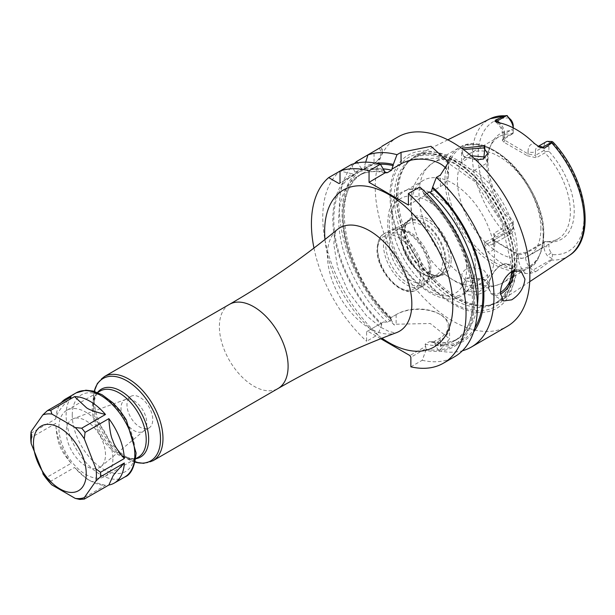 <?xml version="1.0" encoding="UTF-8"?>
<svg xmlns="http://www.w3.org/2000/svg" width="615" height="615" viewBox="0 0 615 615"><rect width="100%" height="100%" fill="white"/><g stroke="black" fill="none" stroke-linecap="round" stroke-linejoin="round"><path stroke-width="0.46" stroke-dasharray="3.08 2.31" d="M516.9 263.159A84.071 48.539 -120 0 0 481.168 179.588A84.071 48.539 -120 0 0 416.939 155.218A84.071 48.539 -120 0 0 408.222 161.945A84.071 48.539 -120 0 0 398.013 194.517A84.071 48.539 -120 0 0 429.585 273.368A84.071 48.539 -120 0 0 490.762 304.917A84.071 48.539 -120 0 0 500.948 300.735A84.071 48.539 -120 0 0 516.9 263.159M475.833 159.985L463.595 156.318L461.519 148.184M544.944 241.503L526.54 252.135L517.538 253.903L518.245 254.918L525.61 253.449L544.021 242.825L544.944 241.503A59.009 34.063 60 0 0 558.128 238.843A59.009 34.063 60 0 0 570.351 211.829A59.009 34.063 -120 0 0 544.944 152.82L536.357 157.778L535.427 155.387L528.062 153.927L503.124 139.267L504.654 137.622L513.241 132.663L513.241 128.781A10.417 6.012 60 0 0 513.202 127.874M569.183 255.548A79.051 45.641 60 0 1 551.755 260.068L552.562 254.618L551.148 252.734A6.942 4.005 -120 0 1 548.926 246.707L548.926 241.979A61.008 35.224 -120 0 0 574.226 211.229A61.008 35.224 -120 0 0 548.926 151.275L548.926 146.547A6.942 4.005 60 0 1 551.148 143.087L553.093 142.165M513.241 132.663L513.241 130.672A61.008 35.224 -120 0 0 490.785 145.286A61.008 35.224 -120 0 0 513.241 221.377L513.241 226.097A6.942 4.005 60 0 1 511.019 229.564L509.604 229.81L507.214 232.754L504.815 232.97A79.051 45.641 60 0 1 472.389 155.672A79.051 45.641 -120 0 1 490.186 118.718M552.116 258.677L547.358 255.748A10.417 6.012 60 0 1 544.021 246.707L544.021 242.825M513.241 130.672L513.241 125.944M545.274 241.564L548.926 241.979M548.926 151.275L545.274 151.69L544.944 152.82M513.241 221.377L513.241 223.068L512.31 222.661A59.009 34.063 60 0 1 486.903 163.651A59.009 34.063 -120 0 1 489.655 148.046L490.785 145.286M513.241 133.194L512.31 133.978A59.009 34.063 -120 0 0 499.126 136.645A59.009 34.063 -120 0 0 489.655 148.046M544.021 150.429L535.427 155.387L535.427 151.513L544.021 146.547L544.021 150.429L545.274 151.69M548.926 146.547L544.021 146.547A10.417 6.012 60 0 1 546.174 141.781M512.31 133.978L502.24 140.12L503.939 142.234L527.355 155.756L528.062 153.927L528.062 151.513A5.204 3.006 0 0 0 535.427 151.513A10.417 6.012 60 0 1 537.587 146.747A10.417 6.012 60 0 1 538.302 146.431M503.939 142.234L504.654 140.412L504.654 137.991A5.204 3.006 180 0 1 503.124 135.869A5.204 3.006 180 0 1 504.654 133.739L504.654 137.622L503.723 138.944M513.241 127.897L513.241 128.781L504.654 133.739A10.417 6.012 60 0 0 499.734 122.885M527.355 155.756L536.357 157.778M540.893 228.842A59.009 34.063 -120 0 0 515.132 169.463A59.009 34.063 -120 0 0 469.668 153.65A59.009 34.063 -120 0 0 457.445 180.664A59.009 34.063 60 0 0 483.198 240.042A59.009 34.063 60 0 0 528.669 255.855A59.009 34.063 60 0 0 540.893 228.842M512.31 222.661L493.907 233.293L494.837 235.683L513.241 225.059L513.241 223.068M517.538 253.903L494.122 240.388L493.23 239.435L493.907 233.293M494.122 240.388L494.837 241.395L494.837 243.817A5.204 3.006 180 0 1 493.307 241.687A5.204 3.006 180 0 1 494.837 239.566L513.241 228.934L513.241 226.097M493.23 239.435L494.183 240.688L493.307 238.282L494.837 235.683L494.837 239.566A10.417 6.012 60 0 1 492.677 244.332L511.08 233.7A10.417 6.012 60 0 0 513.241 228.934L513.241 225.059M511.08 233.7A10.417 6.012 60 0 1 509.904 234.131L507.214 232.754M493.307 238.282L492.677 244.332A10.417 6.012 60 0 1 487.472 243.817L484.674 242.195L504.815 232.97M484.674 242.195L484.52 247.222L487.58 251.604A80.588 46.525 -120 0 0 525.494 273.49L530.022 273.49L535.773 271.699L532.974 270.085L552.185 258.992M551.755 260.068L535.773 271.699M485.066 279.94L466.962 278.149L464.202 293.186C476.786 300.22 499.242 286.09 485.066 279.94L483.275 278.987L467.9 277.811L461.619 285.106L465.432 290.995L479.4 291.656L487.649 284.353L483.836 279.302M494.183 240.688L518.245 254.918L518.245 257.331A5.204 3.006 0 0 0 525.61 257.331L544.021 246.707L548.926 246.707M515.109 267.786A88.475 51.083 60 0 1 452.548 303.91A88.475 51.083 60 0 1 389.987 195.547A88.475 51.083 60 0 1 452.548 159.431A88.475 51.083 60 0 1 515.109 267.786M397.882 136.984A109.332 63.122 -120 0 0 375.235 187.037A109.332 63.122 60 0 0 422.959 297.06A109.332 63.122 60 0 0 507.214 326.357M354.332 163.582A109.332 63.122 -120 0 0 339.349 207.755A109.332 63.122 -120 0 0 394.523 325.143L396.137 324.22L430.269 323.505L449.565 338.88L440.394 349.774L438.787 350.704L435.105 345.1L435.036 343.285L440.394 340.187A31.296 18.073 0 0 0 449.565 327.411A31.296 18.073 0 0 0 440.394 314.634A31.296 18.073 0 0 0 396.137 314.634L390.779 317.724L391.617 319.838L387.319 322.322L383.391 321.991L381.7 322.967L381.638 324.858A100.299 57.91 60 0 1 352.226 173.822L340.049 171.047A109.332 63.122 -120 0 0 377.948 334.721L366.602 341.271L366.602 331.685L383.391 321.991M381.854 146.324L379.424 148.315L367.939 154.949M380.923 147.254A27.767 16.028 180 0 1 382.169 152.013A27.767 16.028 180 0 1 374.043 163.352L363.242 169.586L361.428 168.502A100.299 57.91 -120 0 0 390.84 319.546L390.779 317.724L397.113 314.065L396.137 314.634L396.137 324.22M379.424 148.315A26.376 15.229 180 0 1 373.059 163.921L374.043 163.352L374.043 151.421M374.043 163.352L363.242 169.586M477.378 305.155A95.448 55.112 60 0 1 458.237 338.596A95.448 55.112 60 0 1 429.416 341.663L433.344 341.994L435.036 343.285M376.172 163.259A100.299 57.91 -120 0 0 364.249 166.873L364.226 169.017M410.866 366.824L422.213 360.275L425.895 350.412L425.957 348.528L410.866 357.238M425.957 348.528L425.688 346.414L409.882 355.539M425.688 346.414L425.119 344.146L429.416 341.663M426.749 193.564L425.119 194.509L424.88 195.547L423.981 195.224L423.443 192.51L419.753 186.991M352.226 173.822L354.094 174.868L355.07 174.299L355.047 172.185A100.299 57.91 60 0 1 384.091 169.794M433.344 341.994L439.418 338.488A29.912 17.266 0 0 0 439.418 314.065A29.912 17.266 0 0 0 397.113 314.065L396.137 314.634M380.754 338.719L367.586 331.116M431.215 191.888L440.394 186.583A27.829 16.067 0 0 0 448.55 175.229A27.829 16.067 0 0 0 446.544 169.24M408.414 205.056L424.88 195.547M435.105 345.1A100.299 57.91 -120 0 0 473.596 332.015M422.213 360.275A109.332 63.122 -120 0 0 454.746 356.646M313.965 248.053A109.332 63.122 -120 0 0 366.602 341.271M438.787 350.704A109.332 63.122 -120 0 0 462.403 350.765M354.094 174.868L339.034 183.562M361.428 168.502L357.546 162.86M355.07 174.299L340.018 182.993M351.357 164.52L355.047 172.185M365.687 162.152L364.249 166.873M423.443 192.51A100.299 57.91 60 0 1 474.68 299.29A100.299 57.91 60 0 1 425.895 350.412M381.638 324.858L377.948 334.721M366.602 331.685L381.7 322.967M390.84 319.546L394.523 325.143M97.501 392.516A39.199 22.632 -120 0 0 93.234 407.115L93.234 400.273A47.578 27.467 60 0 1 94.249 391.378M112.868 458.951A38.184 22.04 60 0 1 104.965 476.433A38.184 22.04 60 0 1 75.537 466.201A38.184 22.04 60 0 1 58.879 427.779A38.184 22.04 -120 0 1 66.781 410.297A38.184 22.04 -120 0 1 96.201 420.529A38.184 22.04 -120 0 1 112.868 458.951M105.503 454.7A27.767 16.028 -120 0 0 94.28 427.733A27.767 16.028 -120 0 0 73.439 418.638A27.767 16.028 -120 0 0 66.236 432.03A27.767 16.028 -120 0 0 79.274 460.904A27.767 16.028 -120 0 0 101.068 466.501A27.767 16.028 -120 0 0 105.503 454.7M143.872 430.823A18.219 10.524 60 0 0 146.785 423.082A18.219 10.524 -120 0 0 139.413 405.377A18.219 10.524 -120 0 0 125.737 399.412A18.219 10.524 -120 0 0 124.784 399.858A18.219 10.524 -120 0 0 121.009 408.199A18.219 10.524 60 0 0 128.965 426.541A18.219 10.524 60 0 0 143.011 431.423A18.219 10.524 60 0 0 143.872 430.823L101.068 466.501M130.757 396.414A18.219 10.524 -120 0 1 144.802 401.295A18.219 10.524 -120 0 1 152.751 419.63A18.219 10.524 60 0 1 148.976 427.971A18.219 10.524 60 0 1 134.939 423.089A18.219 10.524 60 0 1 126.982 404.755A18.219 10.524 -120 0 1 130.757 396.414L124.784 399.858M483.175 159.147L465.432 157.471L461.619 152.728L463.387 149.545M471.144 155.756L461.619 162.744L465.432 167.764L474.619 170.247L487.649 162.737L485.258 157.924M465.432 280.694L461.619 275.097C464.133 267.402 471.536 265.788 483.836 270.285L487.649 275.097L474.619 282.608L465.432 280.694M474.619 170.247A69.418 40.083 -120 0 1 517.207 251.02A69.418 40.083 60 0 1 502.824 282.8C472.889 296.238 454.477 282.331 440.571 270.539A59.009 34.063 60 0 0 482.291 282.631A59.009 34.063 60 0 0 494.514 255.617A59.009 34.063 -120 0 0 468.761 196.239A59.009 34.063 -120 0 0 423.289 180.426A59.009 34.063 -120 0 0 411.066 207.439A59.009 34.063 60 0 0 412.896 222.607L410.897 205.671C409.675 189.205 417.178 174.837 433.406 162.56A69.418 40.083 -120 0 0 419.03 194.34A69.418 40.083 60 0 0 461.619 275.105L461.619 285.106M440.571 270.539A59.009 34.063 60 0 1 412.896 222.607M421.498 189.42A59.009 34.063 -120 0 1 475.441 266.626A59.009 34.063 60 0 1 473.612 279.679A59.009 34.063 60 0 1 463.218 293.639A59.009 34.063 60 0 1 417.754 277.834A59.009 34.063 60 0 1 391.993 218.448A59.009 34.063 -120 0 1 404.216 191.434A59.009 34.063 -120 0 1 421.498 189.42C400.319 186.829 389.095 197.484 387.819 221.392C385.167 270.838 455.369 330.286 473.612 279.679M451.195 259.23A32.803 18.942 -120 0 0 432.214 221.93A32.803 18.942 -120 0 0 406.33 223.768A32.803 18.942 -120 0 0 404.808 232.447A32.803 18.942 -120 0 0 436.281 275.635A32.803 18.942 -120 0 0 451.195 259.23M434.797 275.435A31.803 18.358 60 0 0 442.677 274.09A31.803 18.358 60 0 0 449.265 259.53A31.803 18.358 -120 0 0 435.382 227.527A31.803 18.358 -120 0 0 410.874 219.009A31.803 18.358 -120 0 0 405.769 225.151A31.803 18.358 -120 0 0 404.286 233.562A31.803 18.358 60 0 0 434.797 275.435L436.281 275.635M446.075 261.375A31.803 18.358 60 0 1 439.487 275.927A31.803 18.358 60 0 1 423.581 274.359A31.803 18.358 60 0 1 401.095 235.407A31.803 18.358 -120 0 1 407.684 220.846A31.803 18.358 -120 0 1 432.191 229.364A31.803 18.358 -120 0 1 446.075 261.375M401.095 237.398A29.366 16.951 60 0 0 421.859 273.36A29.366 16.951 60 0 0 436.542 274.813A29.366 16.951 60 0 0 442.623 261.375A29.366 16.951 -120 0 0 429.808 231.824A29.366 16.951 -120 0 0 407.176 223.952A29.366 16.951 -120 0 0 401.095 237.398L401.095 235.407M402.702 229.495A29.366 16.951 -120 0 1 430.877 268.155A29.366 16.951 60 0 1 429.508 275.92A29.366 16.951 60 0 1 424.796 281.593A29.366 16.951 60 0 1 402.164 273.729A29.366 16.951 60 0 1 389.349 244.178A29.366 16.951 -120 0 1 395.43 230.74A29.366 16.951 -120 0 1 402.702 229.495L398.236 228.88A32.395 18.704 -120 0 0 390.21 230.256A32.395 18.704 -120 0 0 383.499 245.085A32.395 18.704 60 0 0 397.636 277.68A32.395 18.704 60 0 0 422.597 286.359L416.709 289.765A32.395 18.704 60 0 1 391.747 281.086A32.395 18.704 60 0 1 377.61 248.483A32.395 18.704 -120 0 1 384.321 233.654C380.224 235.238 377.779 240.465 377.003 249.336C376.165 271.215 402.172 299.305 416.709 289.765A32.395 18.704 60 0 0 423.42 274.936A32.395 18.704 -120 0 0 409.283 242.333A32.395 18.704 -120 0 0 384.321 233.654L390.21 230.256M429.508 275.92L427.802 280.102A32.395 18.704 60 0 0 429.308 271.53A32.395 18.704 -120 0 0 398.236 228.88M427.802 280.102A32.395 18.704 60 0 1 422.597 286.359M429.908 270.246A31.242 18.035 -120 0 0 416.27 238.804A31.242 18.035 -120 0 0 392.201 230.441A31.242 18.035 -120 0 0 385.728 244.739A31.242 18.035 -120 0 0 399.366 276.173A31.242 18.035 -120 0 0 423.435 284.545A31.242 18.035 -120 0 0 429.908 270.246M401.095 235.868A31.242 18.035 60 0 1 407.568 221.569A31.242 18.035 60 0 1 431.638 229.933A31.242 18.035 60 0 1 445.275 261.375A31.242 18.035 60 0 1 438.803 275.674A31.242 18.035 60 0 1 414.733 267.302A31.242 18.035 60 0 1 401.095 235.868M43.834 475.126L47.401 477.017L71.186 463.287C64.537 455.361 60.739 449.419 59.786 445.46C57.887 442.085 56.526 434.728 55.711 423.404L31.926 437.134L30.85 441.57M71.186 463.287A48.608 28.067 60 0 1 55.711 423.404M79.766 499.434L81.71 499.065L105.496 485.327A48.593 28.059 60 0 1 90.021 480.646A48.593 28.059 60 0 1 74.546 467.462L50.761 481.199L50.73 483.705M30.796 432.553L31.926 432.66L55.734 418.915C55.957 414.433 61.116 407.092 71.209 396.898M105.496 485.327C95.11 482.706 88.729 480.438 86.361 478.524L74.546 467.462M55.734 418.915A48.608 28.067 60 0 1 61.3 402.617M498.096 122.554A15.621 9.017 60 0 1 504.654 137.991M552.562 142.841A74.892 43.235 60 0 1 584.035 216.895A74.892 43.235 60 0 1 552.562 254.618M509.604 229.81A74.892 43.235 60 0 1 478.132 155.756A74.892 43.235 60 0 1 509.604 118.034M551.148 252.734L547.358 255.748M528.062 151.513A15.621 9.017 60 0 1 534.62 143.641M547.358 141.358L551.148 143.087M509.904 234.131L511.019 229.564M484.52 247.222A5.204 3.006 120 0 1 487.472 243.817L506.683 232.724M494.837 243.817A15.621 9.017 60 0 1 487.58 251.604M530.022 273.49A5.204 3.006 -60 0 1 532.974 270.085A10.417 6.012 60 0 1 525.61 257.331L525.61 253.449L526.54 252.135M525.494 273.49A15.621 9.017 60 0 1 518.245 257.331M514.817 263.85A83.44 48.178 60 0 1 488.871 305.301A83.44 48.178 60 0 1 428.148 273.99A83.44 48.178 60 0 1 396.806 195.716A83.44 48.178 60 0 1 406.938 163.39A83.44 48.178 60 0 1 473.096 174.629A83.44 48.178 60 0 1 514.817 263.85M396.475 195.97A83.371 48.139 60 0 1 413.741 157.801A83.371 48.139 60 0 1 477.986 180.141A83.371 48.139 60 0 1 514.378 264.043A83.371 48.139 60 0 1 497.112 302.211A83.371 48.139 60 0 1 432.868 279.871A83.371 48.139 60 0 1 396.475 195.97M512.241 265.28A83.371 48.139 60 0 1 494.975 303.441A83.371 48.139 60 0 1 430.723 281.109A83.371 48.139 60 0 1 394.33 197.207A83.371 48.139 60 0 1 411.604 159.039A83.371 48.139 60 0 1 475.849 181.371A83.371 48.139 60 0 1 512.241 265.28M390.948 196.831A86.215 49.777 60 0 1 451.917 161.637A86.215 49.777 60 0 1 512.879 267.233A86.215 49.777 60 0 1 451.917 302.426A86.215 49.777 60 0 1 390.948 196.831M474.811 327.956A98.923 57.11 60 0 1 435.105 343.916M364.249 168.433A98.923 57.11 60 0 1 380.293 164.236M391.617 319.838A95.448 55.112 60 0 1 362.789 173.269A95.448 55.112 60 0 1 383.506 168.917M390.84 318.362A98.923 57.11 60 0 1 362.781 169.286M439.418 338.488L440.394 340.187L440.394 349.774M425.895 349.228A98.923 57.11 -120 0 0 473.704 298.721A98.923 57.11 -120 0 0 423.443 193.687M425.119 194.509A95.448 55.112 60 0 1 453.947 341.079A95.448 55.112 60 0 1 425.119 344.146M353.571 174.599A98.923 57.11 -120 0 0 381.638 323.675M387.319 322.322A95.448 55.112 60 0 1 358.499 175.752A95.448 55.112 60 0 1 384.306 172.046M384.091 170.962A98.923 57.11 -120 0 0 355.047 173.745M440.394 186.583L440.394 175.075M324.989 239.481A90.651 52.337 -120 0 0 382 338.227M327.411 255.171A59.693 34.463 -120 0 0 351.611 313.22A59.693 34.463 -120 0 0 396.46 332.661L393.992 332.692L388.626 331.285L380.439 327.126L366.394 315.649L348.305 291.695L337.635 267.364L333.784 244.255C334.783 234.23 335.867 229.395 337.043 229.741A59.693 34.463 -120 0 0 327.411 255.171M229.449 304.364A48.593 28.052 -120 0 0 219.386 326.603A48.593 28.052 -120 0 0 240.596 375.511A48.593 28.052 -120 0 0 278.042 388.526M152.912 460.773A48.593 28.052 60 0 1 115.466 447.751A48.593 28.052 60 0 1 94.249 398.851A48.593 28.052 60 0 1 104.319 376.611M135.085 462.103A47.578 27.467 60 0 1 126.874 458.536A47.578 27.467 60 0 1 93.234 400.273L94.21 391.363M135.077 462.142L126.874 458.536L120.947 455.115C131.572 459.159 137.353 459.851 138.306 457.183A38.184 22.04 -120 0 1 108.886 446.951A38.184 22.04 -120 0 1 92.219 408.529A38.184 22.04 -120 0 1 100.13 391.048C97.339 390.54 95.041 395.891 93.234 407.115A39.199 22.632 -120 0 0 120.947 455.115A39.199 22.632 -120 0 0 135.723 458.721M520.867 270.907L509.82 264.535A17.358 10.017 -60 0 0 501.14 265.396A17.358 10.017 120 0 0 489.801 280.686A17.358 10.017 120 0 0 492.469 294.593A17.358 10.017 120 0 0 500.426 294.124M503.508 300.973L492.469 294.593L488.879 289.25L488.579 285.483L489.363 280.748L492.077 274.344L496.313 268.732L500.625 265.342L504.7 263.781L509.82 264.535A17.358 10.017 -60 0 1 513.31 270.692M500.426 292.448A16.313 9.417 -60 0 1 500.402 292.456A16.313 9.417 120 0 1 488.871 285.798A16.313 9.417 120 0 1 500.402 265.818A16.313 9.417 -60 0 1 511.903 271.369M464.202 293.186L465.432 290.995M464.202 156.687L465.432 157.471M461.619 152.728L461.619 162.737A69.418 40.083 -120 0 0 433.406 162.56L459.359 147.577A69.418 40.083 -120 0 0 444.983 179.357A69.418 40.083 60 0 0 475.28 249.221A69.418 40.083 60 0 0 528.777 267.817L502.824 282.8A69.418 40.083 60 0 1 474.619 282.608M543.153 236.037A69.418 40.083 -120 0 0 512.849 166.173A69.418 40.083 -120 0 0 459.359 147.577C489.017 127.428 545.789 188.175 543.76 235.184C541.446 255.017 536.449 265.895 528.777 267.817A69.418 40.083 60 0 0 543.153 236.037M466.654 268.155A54.666 31.565 -120 0 0 428.002 201.205A54.666 31.565 -120 0 0 389.349 223.522A54.666 31.565 60 0 0 428.002 290.472A54.666 31.565 60 0 0 466.654 268.155M420.476 274.936A30.312 17.497 -120 0 0 399.043 237.813A30.312 17.497 -120 0 0 377.61 250.182A30.312 17.497 60 0 0 399.043 287.305A30.312 17.497 60 0 0 420.476 274.936M543.691 234.876A68.38 39.475 60 0 1 495.344 262.789A68.38 39.475 60 0 1 446.99 179.05A68.38 39.475 -120 0 1 495.344 151.129A68.38 39.475 -120 0 1 543.691 234.876M31.926 437.134A48.593 28.052 60 0 1 31.872 434.866A48.593 28.052 60 0 1 31.926 432.66M124.768 477.017A48.593 28.052 60 0 1 87.33 464.002A48.593 28.052 60 0 1 66.112 415.094A48.593 28.052 60 0 1 76.175 392.854M85.062 498.765A48.593 28.052 60 0 1 81.71 499.065M50.761 481.199A48.593 28.052 60 0 1 47.401 477.017M72.247 415.094A44.257 25.553 60 0 1 103.543 397.029A44.257 25.553 60 0 1 134.839 451.233A44.257 25.553 60 0 1 103.543 469.299A44.257 25.553 60 0 1 72.247 415.094M447.812 139.836L416.939 155.218M503.124 139.267L503.124 135.869C502.609 130.042 499.934 125.26 495.106 121.501M538.217 146.378L537.587 146.747L539.97 147.392M502.24 140.12L503.385 138.629M499.126 136.645L469.668 153.65M558.128 238.843L528.669 255.855M529.707 281.685L500.948 300.735M408.222 161.945L406.938 163.39L413.741 157.801L411.604 159.039L440.955 158.017L475.026 181.694L501.648 222.376L511.634 266.126C511.303 284.553 505.753 296.991 494.975 303.441L497.112 302.211L488.871 305.301L490.762 304.917M382.169 152.013L382.169 146.055M432.145 341.686C442.323 343.8 451.026 342.77 458.237 338.596L453.947 341.079C488.479 325.842 472.42 236.867 423.981 195.224M385.182 172.792C374.758 170.509 365.856 171.493 358.499 175.752L362.789 173.269C328.825 188.336 343.685 275.243 391.079 317.555M439.418 314.065L440.394 314.634M449.565 327.411L449.565 338.88M135.731 458.667L104.965 476.433M97.554 392.539L66.781 410.297M125.737 399.412L73.439 418.638M148.976 427.971L143.011 431.423M448.55 175.229L448.55 162.229M484.405 279.579L483.275 278.987M466.962 278.149L467.9 277.811M463.602 156.325L464.909 157.156M483.736 158.939L482.66 159.354M487.649 153.481L487.649 162.737M487.649 275.097L487.649 284.353M482.291 282.631L463.218 293.639M423.289 180.426L404.216 191.434M405.769 225.151L406.33 223.768M442.677 274.09L439.487 275.927M410.874 219.009L407.684 220.846M421.859 273.36L423.581 274.359M436.542 274.813L424.796 281.593M407.176 223.952L395.43 230.74M407.568 221.569L392.201 230.441M438.803 275.674L423.435 284.545M86.354 478.532L90.021 480.646"/><path stroke-width="0.92" d="M538.302 146.431A10.417 6.012 60 0 1 542.791 147.262L544.475 148.23L551.755 142.911L552.116 141.535L553.093 142.165C586.41 177.466 596.996 238.643 569.183 255.548L529.707 281.685M544.475 148.23L539.97 147.392M552.185 141.834L542.791 147.262A5.204 3.006 -60 0 1 540.37 147.608L534.62 143.641A79.896 46.125 -120 0 0 498.096 122.554L494.867 121.34L495.605 120.017L497.289 120.986L506.683 115.566L507.214 115.612L509.904 119.733A10.417 6.012 60 0 1 513.202 127.874M495.106 121.501L494.867 121.34A5.204 3.006 120 0 0 497.289 120.986A10.417 6.012 60 0 1 499.734 122.885M513.241 127.897L513.241 125.944A6.942 4.005 -120 0 0 511.019 119.917L506.683 115.566L504.815 115.812L495.605 120.017M461.519 148.184L485.066 145.855L483.736 158.939L475.833 159.985M538.217 146.378L546.174 141.781A10.417 6.012 60 0 1 547.358 141.358L552.116 141.535M462.403 350.765A109.332 63.122 -120 0 0 471.321 347.075L507.214 326.357A109.332 63.122 60 0 0 529.853 276.304A109.332 63.122 -120 0 0 482.129 166.273A109.332 63.122 -120 0 0 397.882 136.984L381.854 146.324M380.923 147.254L356.631 161.476A109.332 63.122 -120 0 0 354.332 163.582M446.544 169.24A27.829 16.067 0 0 0 401.041 163.867L401.041 152.351L396.983 154.696A109.332 63.122 -120 0 0 367.939 154.949L365.687 162.152M401.041 152.351L431.03 146.301L448.55 162.229L440.394 175.075L436.335 177.42A109.332 63.122 -120 0 1 493.968 297.022A109.332 63.122 -120 0 1 471.321 347.075M500.402 293.309C500.81 284.092 504.577 276.819 511.695 271.484L520.867 270.915L524.949 279.141C523.888 287.981 519.475 294.877 511.695 299.828L503.508 300.973L500.402 293.309M473.596 332.015A100.299 57.91 -120 0 0 432.645 187.198L431.215 191.888L429.416 192.026L426.749 193.564M383.506 168.917A95.448 55.112 60 0 1 391.617 170.209L393.293 164.474A100.299 57.91 -120 0 0 376.172 163.259M443.4 363.196A109.332 63.122 -120 0 0 463.364 288.304A109.332 63.122 -120 0 0 408.414 193.541L419.753 186.991A109.332 63.122 -120 0 1 474.711 281.755A109.332 63.122 -120 0 1 454.746 356.646L443.4 363.196A109.332 63.122 -120 0 1 410.866 366.824L410.866 357.238L409.882 355.539L380.754 338.719M385.182 172.792L369.054 182.332L369.054 170.816L380.401 164.267L385.52 172.823L387.319 172.684L391.617 170.209M401.041 163.867L391.863 169.163M369.054 182.332L408.414 205.056L408.414 193.541M396.983 154.696L393.293 164.474M432.645 187.198L436.335 177.42M369.054 170.816A109.332 63.122 -120 0 0 340.018 171.07L328.702 177.597A109.332 63.122 -120 0 0 313.965 248.053M380.401 164.267A109.332 63.122 -120 0 0 351.357 164.52L340.018 171.07L340.018 182.993L339.034 183.562L328.702 177.597M357.546 162.86L356.631 161.476M463.387 149.545L483.836 147.907L487.649 153.481L483.175 159.147M485.258 157.924L483.836 156.925L471.144 155.756M86.238 473.619A37.315 21.54 60 0 1 59.855 488.848A37.315 21.54 60 0 1 33.471 443.154A37.315 21.54 -120 0 1 59.855 427.917A37.315 21.54 -120 0 1 86.238 473.619M50.73 483.705L51.898 484.92L75.253 498.404L79.766 499.434L84.37 499.057L84.309 497.596L95.986 480.984L100.537 476.748L124.322 463.018C117.642 470.029 113.852 474.403 112.937 476.148L108.855 485.027L84.37 499.057M61.3 402.617A48.608 28.067 60 0 1 65.743 398.874A48.608 28.067 60 0 1 71.209 396.898L47.401 410.643L42.85 414.879L31.165 431.492L31.165 443.561L43.834 475.126M124.33 463.018A48.608 28.067 60 0 1 114.313 483.052A48.608 28.067 60 0 1 108.855 485.027M51.898 414.072L50.761 410.343L74.546 396.613A48.593 28.059 60 0 1 105.496 414.479L81.71 428.217L75.253 427.556L51.898 414.072A46.425 26.806 60 0 0 42.85 414.879M108.847 418.661C109.647 429.962 111.015 437.311 112.937 440.701C113.86 444.653 117.65 450.595 124.322 458.536L100.537 472.274L95.986 468.914L84.309 438.818L85.062 432.391L108.855 418.654A48.608 28.067 60 0 1 124.33 458.536M74.546 396.613L86.361 407.645C88.706 409.582 95.079 411.858 105.496 414.479M504.815 115.812A79.051 45.641 -120 0 0 490.186 118.718L447.812 139.836M569.183 255.548A79.051 45.641 60 0 0 584.181 220.208A79.051 45.641 -120 0 0 551.755 142.911M511.019 119.917L509.904 119.733M429.416 192.026A95.448 55.112 60 0 1 477.378 305.155M432.645 188.375A98.923 57.11 60 0 1 474.811 327.956M380.293 164.236A98.923 57.11 60 0 1 393.293 165.65M384.306 172.046A95.448 55.112 60 0 1 387.319 172.684M382 338.227A90.651 52.337 -120 0 0 452.832 305.517A90.651 52.337 -120 0 0 388.734 194.494A90.651 52.337 -120 0 0 324.635 231.501A90.651 52.337 -120 0 0 324.989 239.481M278.042 388.526C316.179 366.532 355.647 347.913 396.46 332.661L396.46 332.661A59.693 34.463 -120 0 0 411.835 303.91A59.693 34.463 -120 0 0 383.883 241.895A59.693 34.463 -120 0 0 337.043 229.741L337.043 229.741C303.426 257.462 267.563 282.331 229.449 304.364L104.319 376.611A48.593 28.052 60 0 1 141.765 389.626A48.593 28.052 60 0 1 162.975 438.526A48.593 28.052 60 0 1 152.912 460.773L278.042 388.526A48.593 28.052 -120 0 0 288.104 366.279A48.593 28.052 -120 0 0 266.895 317.378A48.593 28.052 -120 0 0 229.449 304.364M94.249 391.378A47.578 27.467 60 0 1 131.01 383.529A47.578 27.467 60 0 1 160.515 439.118A47.578 27.467 60 0 1 135.085 462.103M135.723 458.721A39.199 22.632 -120 0 0 148.669 439.118A39.199 22.632 -120 0 0 128.643 396.806A39.199 22.632 -120 0 0 97.501 392.516M135.731 458.667L138.306 457.183A38.184 22.04 -120 0 0 146.216 439.702A38.184 22.04 -120 0 0 129.55 401.28A38.184 22.04 -120 0 0 100.13 391.048L97.554 392.539M500.426 294.124A17.358 10.017 120 0 0 501.14 293.732A17.358 10.017 -60 0 0 513.31 270.692M511.903 271.369A16.313 9.417 -60 0 1 500.426 292.448M485.066 145.855L483.836 147.907M51.898 484.92A46.425 26.806 60 0 1 42.85 473.658M84.309 497.596A46.425 26.806 60 0 1 75.253 498.404M95.986 468.914A46.425 26.806 60 0 1 96.401 475.187A46.425 26.806 60 0 1 95.986 480.984M31.165 443.561A46.425 26.806 60 0 1 30.75 437.288A46.425 26.806 60 0 1 31.165 431.492M65.743 398.874L76.175 392.854A48.593 28.052 60 0 1 113.621 405.869A48.593 28.052 60 0 1 134.839 454.769A48.593 28.052 60 0 1 124.768 477.017L114.313 483.052M100.537 472.274A48.593 28.052 60 0 1 100.591 474.542A48.593 28.052 60 0 1 100.537 476.748M47.401 410.643A48.593 28.052 60 0 1 50.761 410.343M75.253 427.556A46.425 26.806 60 0 1 84.309 438.818M81.71 428.217A48.593 28.052 60 0 1 85.062 432.391M490.186 118.718L506.745 115.566M94.21 391.363L97.385 383.468L104.319 376.611M135.077 462.142L143.503 463.341L152.912 460.773M51.214 484.274L43.342 474.442M76.175 392.854L85.869 390.202L93.003 391.04L101.959 394.653L113.006 402.887L120.14 410.759L126.267 419.83L136.107 453.001C134.808 466.685 131.033 474.688 124.768 477.017"/></g></svg>
